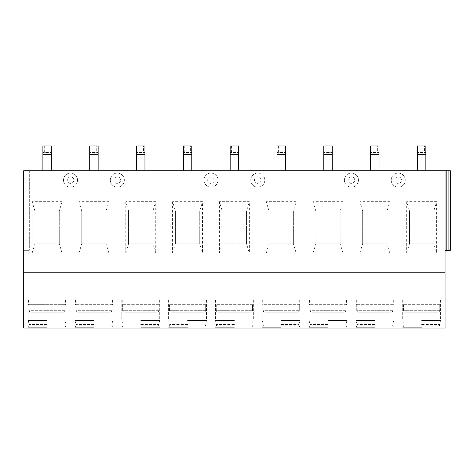 <?xml version="1.0" encoding="UTF-8"?>
<svg xmlns="http://www.w3.org/2000/svg" width="474" height="474" viewBox="0 0 474 474"><rect width="100%" height="100%" fill="white"/><g stroke="black" fill="none" stroke-linecap="round" stroke-linejoin="round"><path stroke-width="0.36" stroke-dasharray="2.37 1.78" d="M445.056 250.343L445.056 170.753L445.056 250.343L445.056 170.753L450.3 170.753L448.896 170.753L450.3 170.753L450.3 250.343L445.056 250.343L450.3 250.343L445.056 250.343L445.056 170.753L445.056 328.061L23.7 328.061L23.7 272.817L445.056 272.817M446.182 170.753L445.056 170.753L446.247 170.753L446.247 250.343L446.247 170.753L448.896 170.753L446.182 170.753L446.182 250.343M23.7 272.817L23.7 170.753L23.7 250.343L23.7 170.753L23.7 250.343L29.317 250.343L23.7 250.343L29.317 250.343L25.104 250.343L25.104 170.753L23.7 170.753L29.317 170.753L23.7 170.753L29.317 170.753L25.104 170.753L25.104 250.343L23.7 250.343L23.7 170.753L445.056 170.753M51.322 170.753L42.897 170.753L51.322 170.753L51.322 145.939L49.918 145.939L49.918 152.492L51.322 152.492L42.897 152.492L49.918 152.492M98.142 170.753L89.71 170.753L98.142 170.753L98.142 145.939L96.737 145.939L96.737 152.492L98.142 152.492L89.71 152.492L96.737 152.492M144.955 170.753L136.53 170.753L144.955 170.753L144.955 145.939L143.551 145.939L143.551 152.492L144.955 152.492L136.53 152.492L143.551 152.492M191.774 170.753L183.349 170.753L191.774 170.753L191.774 145.939L190.37 145.939L190.37 152.492L191.774 152.492L183.349 152.492L190.37 152.492M238.594 170.753L230.163 170.753L238.594 170.753L238.594 145.939L237.19 145.939L237.19 152.492L238.594 152.492L230.163 152.492L237.19 152.492M285.407 170.753L276.982 170.753L285.407 170.753L285.407 145.939L284.003 145.939L284.003 152.492L285.407 152.492L276.982 152.492L284.003 152.492M332.227 170.753L323.801 170.753L332.227 170.753L332.227 145.939L330.822 145.939L330.822 152.492L332.227 152.492L323.801 152.492L330.822 152.492M379.046 170.753L370.615 170.753L379.046 170.753L379.046 145.939L377.642 145.939L377.642 152.492L379.046 152.492L370.615 152.492L377.642 152.492M425.859 170.753L417.434 170.753L425.859 170.753L425.859 145.939L424.455 145.939L424.455 152.492L425.859 152.492L417.434 152.492L424.455 152.492M450.3 170.753L450.3 250.343L450.3 170.753M47.11 328.061L28.15 328.061L47.11 328.061M93.929 328.061L74.963 328.061L93.929 328.061M140.742 328.061L159.702 328.061L140.742 328.061M187.562 328.061L168.602 328.061L187.562 328.061M234.381 328.061L215.415 328.061L234.381 328.061M281.195 328.061L262.235 328.061L281.195 328.061M328.014 328.061L309.054 328.061L328.014 328.061M374.833 328.061L355.867 328.061L374.833 328.061M421.647 328.061L402.687 328.061L421.647 328.061M32.125 201.651L32.125 253.152L62.088 253.152L62.088 201.651L32.125 201.651L34.934 211.019L34.934 243.79L59.28 243.79L62.088 253.152M78.945 201.651L78.945 253.152L108.907 253.152L108.907 201.651L78.945 201.651L81.753 211.019L81.753 243.79L106.099 243.79L108.907 253.152M125.764 201.651L125.764 253.152L155.727 253.152L155.727 201.651L125.764 201.651L128.573 211.019L128.573 243.79L152.918 243.79L155.727 253.152M172.577 201.651L172.577 253.152L202.54 253.152L202.54 201.651L172.577 201.651L175.386 211.019L175.386 243.79L199.732 243.79L202.54 253.152M219.397 201.651L219.397 253.152L249.36 253.152L249.36 201.651L219.397 201.651L222.205 211.019L222.205 243.79L246.551 243.79L249.36 253.152M266.216 201.651L266.216 253.152L296.179 253.152L296.179 201.651L266.216 201.651L269.025 211.019L269.025 243.79L293.37 243.79L296.179 253.152M313.03 201.651L313.03 253.152L342.992 253.152L342.992 201.651L313.03 201.651L315.838 211.019L315.838 243.79L340.184 243.79L342.992 253.152M359.849 201.651L359.849 253.152L389.812 253.152L389.812 201.651L359.849 201.651L362.657 211.019L362.657 243.79L387.003 243.79L389.812 253.152M406.668 201.651L406.668 253.152L436.631 253.152L436.631 201.651L406.668 201.651L409.477 211.019L409.477 243.79L433.823 243.79L436.631 253.152M70.519 187.141A7.021 7.021 0 0 0 77.54 180.114A7.021 7.021 0 0 0 70.519 173.093A7.021 7.021 0 0 0 63.492 180.114A7.021 7.021 0 0 0 70.519 187.141A7.021 7.021 0 0 1 63.492 180.114A7.021 7.021 0 0 1 70.519 173.093A7.021 7.021 0 0 1 77.54 180.114A7.021 7.021 0 0 1 70.519 187.141A7.021 7.021 0 0 0 77.54 180.114A7.021 7.021 0 0 0 70.519 173.093A7.021 7.021 0 0 0 63.492 180.114A7.021 7.021 0 0 0 70.519 187.141M117.333 187.141A7.021 7.021 0 0 0 124.36 180.114A7.021 7.021 0 0 0 117.333 173.093A7.021 7.021 0 0 0 110.312 180.114A7.021 7.021 0 0 0 117.333 187.141A7.021 7.021 0 0 1 110.312 180.114A7.021 7.021 0 0 1 117.333 173.093A7.021 7.021 0 0 1 124.36 180.114A7.021 7.021 0 0 1 117.333 187.141A7.021 7.021 0 0 0 124.36 180.114A7.021 7.021 0 0 0 117.333 173.093A7.021 7.021 0 0 0 110.312 180.114A7.021 7.021 0 0 0 117.333 187.141M210.971 187.141A7.021 7.021 0 0 0 217.993 180.114A7.021 7.021 0 0 0 210.971 173.093A7.021 7.021 0 0 0 203.944 180.114A7.021 7.021 0 0 0 210.971 187.141A7.021 7.021 0 0 1 203.944 180.114A7.021 7.021 0 0 1 210.971 173.093A7.021 7.021 0 0 1 217.993 180.114A7.021 7.021 0 0 1 210.971 187.141A7.021 7.021 0 0 0 217.993 180.114A7.021 7.021 0 0 0 210.971 173.093A7.021 7.021 0 0 0 203.944 180.114A7.021 7.021 0 0 0 210.971 187.141M257.785 187.141A7.021 7.021 0 0 0 264.812 180.114A7.021 7.021 0 0 0 257.785 173.093A7.021 7.021 0 0 0 250.764 180.114A7.021 7.021 0 0 0 257.785 187.141A7.021 7.021 0 0 1 250.764 180.114A7.021 7.021 0 0 1 257.785 173.093A7.021 7.021 0 0 1 264.812 180.114A7.021 7.021 0 0 1 257.785 187.141A7.021 7.021 0 0 0 264.812 180.114A7.021 7.021 0 0 0 257.785 173.093A7.021 7.021 0 0 0 250.764 180.114A7.021 7.021 0 0 0 257.785 187.141M351.424 187.141A7.021 7.021 0 0 0 358.445 180.114A7.021 7.021 0 0 0 351.424 173.093A7.021 7.021 0 0 0 344.397 180.114A7.021 7.021 0 0 0 351.424 187.141A7.021 7.021 0 0 1 344.397 180.114A7.021 7.021 0 0 1 351.424 173.093A7.021 7.021 0 0 1 358.445 180.114A7.021 7.021 0 0 1 351.424 187.141A7.021 7.021 0 0 0 358.445 180.114A7.021 7.021 0 0 0 351.424 173.093A7.021 7.021 0 0 0 344.397 180.114A7.021 7.021 0 0 0 351.424 187.141M398.237 187.141A7.021 7.021 0 0 0 405.264 180.114A7.021 7.021 0 0 0 398.237 173.093A7.021 7.021 0 0 0 391.216 180.114A7.021 7.021 0 0 0 398.237 187.141A7.021 7.021 0 0 1 391.216 180.114A7.021 7.021 0 0 1 398.237 173.093A7.021 7.021 0 0 1 405.264 180.114A7.021 7.021 0 0 1 398.237 187.141A7.021 7.021 0 0 0 405.264 180.114A7.021 7.021 0 0 0 398.237 173.093A7.021 7.021 0 0 0 391.216 180.114A7.021 7.021 0 0 0 398.237 187.141M29.317 170.753L29.317 250.343L29.317 170.753M32.125 253.152L34.934 243.79L59.28 243.79L59.28 211.019L59.28 243.79M62.088 201.651L59.28 211.019L34.934 211.019L34.934 243.79M34.934 211.019L59.28 211.019M78.945 253.152L81.753 243.79L106.099 243.79L106.099 211.019L106.099 243.79M106.099 211.019L81.753 211.019L106.099 211.019L108.907 201.651M81.753 211.019L81.753 243.79M125.764 253.152L128.573 243.79L152.918 243.79L152.918 211.019L152.918 243.79M152.918 211.019L128.573 211.019L152.918 211.019L155.727 201.651M128.573 211.019L128.573 243.79M172.577 253.152L175.386 243.79L199.732 243.79L199.732 211.019L199.732 243.79M199.732 211.019L175.386 211.019L199.732 211.019L202.54 201.651M175.386 211.019L175.386 243.79M219.397 253.152L222.205 243.79L246.551 243.79L246.551 211.019L246.551 243.79M246.551 211.019L222.205 211.019L246.551 211.019L249.36 201.651M222.205 211.019L222.205 243.79M266.216 253.152L269.025 243.79L293.37 243.79L293.37 211.019L293.37 243.79M293.37 211.019L269.025 211.019L293.37 211.019L296.179 201.651M269.025 211.019L269.025 243.79M313.03 253.152L315.838 243.79L340.184 243.79L340.184 211.019L340.184 243.79M340.184 211.019L315.838 211.019L340.184 211.019L342.992 201.651M315.838 211.019L315.838 243.79M359.849 253.152L362.657 243.79L387.003 243.79L387.003 211.019L387.003 243.79M387.003 211.019L362.657 211.019L387.003 211.019L389.812 201.651M362.657 211.019L362.657 243.79M406.668 253.152L409.477 243.79L433.823 243.79L433.823 211.019L433.823 243.79M433.823 211.019L409.477 211.019L433.823 211.019L436.631 201.651M409.477 211.019L409.477 243.79M47.11 327.309L28.15 327.309L47.11 327.309M47.11 325.863L29.222 325.863L47.11 325.863M47.11 324.459L29.222 324.459L47.11 324.459M47.11 320.442L28.15 320.442L47.11 320.442M47.11 299.989L28.15 299.989L47.11 299.989M65.216 304.669L65.216 310.292C65.116 311.418 64.476 312.046 63.303 312.165L30.917 312.165C29.744 312.046 29.104 311.418 28.997 310.292C29.104 311.418 29.744 312.046 30.917 312.165L63.303 312.165C64.476 312.046 65.116 311.418 65.216 310.292L47.11 310.292L65.216 310.292L65.216 304.669L65.602 304.669L28.618 304.669L65.216 304.669M28.997 304.669L28.997 310.292L47.11 310.292L28.997 310.292L28.997 304.669M93.929 327.309L74.963 327.309L93.929 327.309M93.929 325.863L76.041 325.863L93.929 325.863M93.929 324.459L76.041 324.459L93.929 324.459M93.929 320.442L74.963 320.442L93.929 320.442M93.929 299.989L74.963 299.989L93.929 299.989M112.036 304.669L112.036 310.292C111.929 311.418 111.295 312.046 110.116 312.165L77.736 312.165C76.557 312.046 75.923 311.418 75.816 310.292C75.923 311.418 76.557 312.046 77.736 312.165L110.116 312.165C111.295 312.046 111.929 311.418 112.036 310.292L93.929 310.292L112.036 310.292L112.036 304.669L112.421 304.669L75.816 304.669L112.036 304.669M75.816 304.669L75.431 304.669L75.816 304.669L75.816 310.292L93.929 310.292L75.816 310.292L75.816 304.669M140.742 327.309L159.702 327.309L140.742 327.309M140.742 325.863L158.63 325.863L140.742 325.863M140.742 324.459L158.63 324.459L140.742 324.459M140.742 320.442L159.702 320.442L140.742 320.442M140.742 299.989L159.702 299.989L140.742 299.989M158.855 304.669L158.855 310.292C158.749 311.418 158.109 312.046 156.935 312.165L124.549 312.165C123.376 312.046 122.736 311.418 122.636 310.292C122.736 311.418 123.376 312.046 124.549 312.165L156.935 312.165C158.109 312.046 158.749 311.418 158.855 310.292L140.742 310.292L158.855 310.292L158.855 304.669L159.234 304.669L122.636 304.669L158.855 304.669M122.636 304.669L122.251 304.669L122.636 304.669L122.636 310.292L140.742 310.292L122.636 310.292L122.636 304.669M187.562 327.309L168.602 327.309L187.562 327.309M187.562 325.863L169.674 325.863L187.562 325.863M187.562 324.459L169.674 324.459L187.562 324.459M187.562 320.442L206.522 320.442L187.562 320.442M187.562 299.989L168.602 299.989L187.562 299.989M205.669 304.669L205.669 310.292C205.568 311.418 204.928 312.046 203.755 312.165L171.369 312.165C170.196 312.046 169.556 311.418 169.449 310.292C169.556 311.418 170.196 312.046 171.369 312.165L203.755 312.165C204.928 312.046 205.568 311.418 205.669 310.292L187.562 310.292L205.669 310.292L205.669 304.669L206.054 304.669L169.449 304.669L205.669 304.669M169.449 304.669L169.07 304.669L169.449 304.669L169.449 310.292L187.562 310.292L169.449 310.292L169.449 304.669M234.381 327.309L215.415 327.309L234.381 327.309M234.381 325.863L216.494 325.863L234.381 325.863M234.381 324.459L216.494 324.459L234.381 324.459M234.381 320.442L215.415 320.442L234.381 320.442M234.381 299.989L215.415 299.989L234.381 299.989M252.488 304.669L252.488 310.292C252.381 311.418 251.747 312.046 250.568 312.165L218.188 312.165C217.009 312.046 216.375 311.418 216.268 310.292C216.375 311.418 217.009 312.046 218.188 312.165L250.568 312.165C251.747 312.046 252.381 311.418 252.488 310.292L234.381 310.292L252.488 310.292L252.488 304.669L252.873 304.669L216.268 304.669L252.488 304.669M216.268 304.669L215.883 304.669L216.268 304.669L216.268 310.292L234.381 310.292L216.268 310.292L216.268 304.669M281.195 327.309L262.235 327.309L281.195 327.309M281.195 325.863L299.082 325.863L281.195 325.863M281.195 324.459L299.082 324.459L281.195 324.459M281.195 320.442L300.155 320.442L281.195 320.442M281.195 299.989L262.235 299.989L281.195 299.989M299.307 304.669L299.307 310.292C299.201 311.418 298.561 312.046 297.388 312.165L265.002 312.165C263.828 312.046 263.189 311.418 263.088 310.292C263.189 311.418 263.828 312.046 265.002 312.165L297.388 312.165C298.561 312.046 299.201 311.418 299.307 310.292L281.195 310.292L299.307 310.292L299.307 304.669L299.687 304.669L263.088 304.669L299.307 304.669M263.088 304.669L262.703 304.669L263.088 304.669L263.088 310.292L281.195 310.292L263.088 310.292L263.088 304.669M328.014 327.309L309.054 327.309L328.014 327.309M328.014 325.863L310.126 325.863L328.014 325.863M328.014 324.459L310.126 324.459L328.014 324.459M328.014 320.442L346.974 320.442L328.014 320.442M328.014 299.989L309.054 299.989L328.014 299.989M346.121 304.669L346.121 310.292C346.02 311.418 345.38 312.046 344.207 312.165L311.821 312.165C310.648 312.046 310.008 311.418 309.901 310.292C310.008 311.418 310.648 312.046 311.821 312.165L344.207 312.165C345.38 312.046 346.02 311.418 346.121 310.292L328.014 310.292L346.121 310.292L346.121 304.669L346.506 304.669L309.901 304.669L346.121 304.669M309.901 304.669L309.522 304.669L309.901 304.669L309.901 310.292L328.014 310.292L309.901 310.292L309.901 304.669M374.833 327.309L355.867 327.309L374.833 327.309M374.833 325.863L356.946 325.863L374.833 325.863M374.833 324.459L356.946 324.459L374.833 324.459M374.833 320.442L355.867 320.442L374.833 320.442M374.833 299.989L355.867 299.989L374.833 299.989M392.94 304.669L392.94 310.292C392.833 311.418 392.199 312.046 391.02 312.165L358.64 312.165C357.461 312.046 356.827 311.418 356.721 310.292C356.827 311.418 357.461 312.046 358.64 312.165L391.02 312.165C392.199 312.046 392.833 311.418 392.94 310.292L374.833 310.292L392.94 310.292L392.94 304.669L393.325 304.669L356.721 304.669L392.94 304.669M356.721 304.669L356.335 304.669L356.721 304.669L356.721 310.292L374.833 310.292L356.721 310.292L356.721 304.669M421.647 327.309L402.687 327.309L421.647 327.309M421.647 325.863L439.534 325.863L421.647 325.863M421.647 324.459L439.534 324.459L421.647 324.459M421.647 320.442L440.607 320.442L421.647 320.442M421.647 299.989L402.687 299.989L421.647 299.989M439.759 304.669L439.759 310.292C439.653 311.418 439.013 312.046 437.84 312.165L405.454 312.165C404.281 312.046 403.641 311.418 403.54 310.292C403.641 311.418 404.281 312.046 405.454 312.165L437.84 312.165C439.013 312.046 439.653 311.418 439.759 310.292L421.647 310.292L439.759 310.292L439.759 304.669L440.139 304.669L403.54 304.669L439.759 304.669M403.54 304.669L403.155 304.669L403.54 304.669L403.54 310.292L421.647 310.292L403.54 310.292L403.54 304.669M44.301 152.492L44.301 145.939L42.897 145.939L42.897 154.37L51.322 154.37M42.897 170.753L42.897 154.37M44.301 145.939L49.918 145.939M91.115 152.492L91.115 145.939L89.71 145.939L89.71 154.37L98.142 154.37M89.71 170.753L89.71 154.37M91.115 145.939L96.737 145.939M137.934 152.492L137.934 145.939L136.53 145.939L136.53 154.37L144.955 154.37M136.53 170.753L136.53 154.37M137.934 145.939L143.551 145.939M184.753 152.492L184.753 145.939L183.349 145.939L183.349 154.37L191.774 154.37M183.349 170.753L183.349 154.37M184.753 145.939L190.37 145.939M231.567 152.492L231.567 145.939L230.163 145.939L230.163 154.37L238.594 154.37M230.163 170.753L230.163 154.37M231.567 145.939L237.19 145.939M278.386 152.492L278.386 145.939L276.982 145.939L276.982 154.37L285.407 154.37M276.982 170.753L276.982 154.37M278.386 145.939L284.003 145.939M325.205 152.492L325.205 145.939L323.801 145.939L323.801 154.37L332.227 154.37M323.801 170.753L323.801 154.37M325.205 145.939L330.822 145.939M372.019 152.492L372.019 145.939L370.615 145.939L370.615 154.37L379.046 154.37M370.615 170.753L370.615 154.37M372.019 145.939L377.642 145.939M418.838 152.492L418.838 145.939L417.434 145.939L417.434 154.37L425.859 154.37M417.434 170.753L417.434 154.37M418.838 145.939L424.455 145.939M448.896 170.753L448.896 250.343M27.913 170.753L27.913 250.343L27.913 170.753M25.104 170.753L25.104 250.343L25.104 170.753M70.519 183.397A3.277 3.277 0 0 1 67.243 180.114A3.277 3.277 0 0 1 70.519 176.838A3.277 3.277 0 0 1 73.796 180.114A3.277 3.277 0 0 1 70.519 183.397M117.333 183.397A3.277 3.277 0 0 1 114.056 180.114A3.277 3.277 0 0 1 117.333 176.838A3.277 3.277 0 0 1 120.609 180.114A3.277 3.277 0 0 1 117.333 183.397M210.971 183.397A3.277 3.277 0 0 1 207.695 180.114A3.277 3.277 0 0 1 210.971 176.838A3.277 3.277 0 0 1 214.248 180.114A3.277 3.277 0 0 1 210.971 183.397M257.785 183.397A3.277 3.277 0 0 1 254.508 180.114A3.277 3.277 0 0 1 257.785 176.838A3.277 3.277 0 0 1 261.061 180.114A3.277 3.277 0 0 1 257.785 183.397M351.424 183.397A3.277 3.277 0 0 1 348.147 180.114A3.277 3.277 0 0 1 351.424 176.838A3.277 3.277 0 0 1 354.7 180.114A3.277 3.277 0 0 1 351.424 183.397M398.237 183.397A3.277 3.277 0 0 1 394.961 180.114A3.277 3.277 0 0 1 398.237 176.838A3.277 3.277 0 0 1 401.514 180.114A3.277 3.277 0 0 1 398.237 183.397M28.15 299.989L28.15 320.442L29.222 324.459L29.222 325.863L28.15 327.309L28.15 328.061M66.07 299.989L66.07 320.442L64.991 324.459L64.991 325.863L66.07 327.309L66.07 328.061M65.602 299.989L65.602 304.669M28.618 299.989L28.618 304.669M74.963 299.989L74.963 320.442L76.041 324.459L76.041 325.863L74.963 327.309L74.963 328.061M112.889 299.989L112.889 320.442L111.811 324.459L111.811 325.863L112.889 327.309L112.889 328.061M112.421 299.989L112.421 304.669M75.431 299.989L75.431 304.669M121.782 299.989L121.782 320.442L122.861 324.459L122.861 325.863L121.782 327.309L121.782 328.061M159.702 299.989L159.702 320.442L158.63 324.459L158.63 325.863L159.702 327.309L159.702 328.061M159.234 299.989L159.234 304.669M122.251 299.989L122.251 304.669M168.602 299.989L168.602 320.442L169.674 324.459L169.674 325.863L168.602 327.309L168.602 328.061M206.522 299.989L206.522 320.442L205.443 324.459L205.443 325.863L206.522 327.309L206.522 328.061M206.054 299.989L206.054 304.669M169.07 299.989L169.07 304.669M215.415 299.989L215.415 320.442L216.494 324.459L216.494 325.863L215.415 327.309L215.415 328.061M253.341 299.989L253.341 320.442L252.263 324.459L252.263 325.863L253.341 327.309L253.341 328.061M252.873 299.989L252.873 304.669M215.883 299.989L215.883 304.669M262.235 299.989L262.235 320.442L263.313 324.459L263.313 325.863L262.235 327.309L262.235 328.061M300.155 299.989L300.155 320.442L299.082 324.459L299.082 325.863L300.155 327.309L300.155 328.061M299.687 299.989L299.687 304.669M262.703 299.989L262.703 304.669M309.054 299.989L309.054 320.442L310.126 324.459L310.126 325.863L309.054 327.309L309.054 328.061M346.974 299.989L346.974 320.442L345.896 324.459L345.896 325.863L346.974 327.309L346.974 328.061M346.506 299.989L346.506 304.669M309.522 299.989L309.522 304.669M355.867 299.989L355.867 320.442L356.946 324.459L356.946 325.863L355.867 327.309L355.867 328.061M393.793 299.989L393.793 320.442L392.715 324.459L392.715 325.863L393.793 327.309L393.793 328.061M393.325 299.989L393.325 304.669M356.335 299.989L356.335 304.669M402.687 299.989L402.687 320.442L403.765 324.459L403.765 325.863L402.687 327.309L402.687 328.061M440.607 299.989L440.607 320.442L439.534 324.459L439.534 325.863L440.607 327.309L440.607 328.061M440.139 299.989L440.139 304.669M403.155 299.989L403.155 304.669"/><path stroke-width="0.71" d="M445.056 272.817L23.7 272.817L23.7 328.061L445.056 328.061L445.056 170.753L450.3 170.753L450.3 250.343L445.056 250.343M23.7 272.817L23.7 170.753L445.056 170.753M42.897 154.37L51.322 154.37L51.322 145.939L42.897 145.939L42.897 170.753M51.322 154.37L51.322 170.753M89.71 154.37L98.142 154.37L98.142 145.939L89.71 145.939L89.71 170.753M98.142 154.37L98.142 170.753M136.53 154.37L144.955 154.37L144.955 145.939L136.53 145.939L136.53 170.753M144.955 154.37L144.955 170.753M183.349 154.37L191.774 154.37L191.774 145.939L183.349 145.939L183.349 170.753M191.774 154.37L191.774 170.753M230.163 154.37L238.594 154.37L238.594 145.939L230.163 145.939L230.163 170.753M238.594 154.37L238.594 170.753M276.982 154.37L285.407 154.37L285.407 145.939L276.982 145.939L276.982 170.753M285.407 154.37L285.407 170.753M323.801 154.37L332.227 154.37L332.227 145.939L323.801 145.939L323.801 170.753M332.227 154.37L332.227 170.753M370.615 154.37L379.046 154.37L379.046 145.939L370.615 145.939L370.615 170.753M379.046 154.37L379.046 170.753M417.434 154.37L425.859 154.37L425.859 145.939L417.434 145.939L417.434 170.753M425.859 154.37L425.859 170.753M446.182 170.753L446.182 250.343M448.896 170.753L448.896 250.343"/></g></svg>

